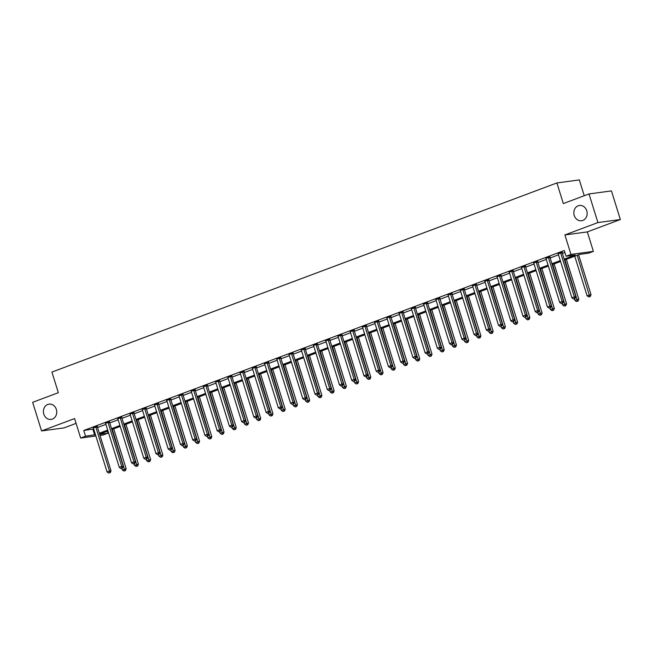 <?xml version="1.0" encoding="UTF-8"?>
<svg xmlns="http://www.w3.org/2000/svg" width="653" height="653" viewBox="0 0 653 653"><rect width="100%" height="100%" fill="white"/><g stroke="black" fill="none" stroke-linecap="round" stroke-linejoin="round"><path stroke-width="0.98" d="M56.338 409.423A7.714 6.644 82.3 0 1 51.105 419.414A7.714 6.644 82.3 0 1 43.808 414.116A7.714 6.644 82.3 0 1 49.04 404.125A7.714 6.644 82.3 0 1 56.338 409.423M586.761 210.764A7.714 6.644 82.3 0 1 581.529 220.755A7.714 6.644 82.3 0 1 574.232 215.457A7.714 6.644 82.3 0 1 579.464 205.466A7.714 6.644 82.3 0 1 586.761 210.764M107.37 431.225L107.982 433.176L103.084 435.004L99.999 435.42M584.247 195.72L579.325 179.918L556.895 182.946L51.922 372.079L58.337 392.69L32.65 402.313L41.563 430.939L63.994 427.911L76.091 423.373M556.895 182.946L563.319 203.565L589.006 193.941L611.437 190.905L620.35 219.53L597.919 222.567L564.894 234.941L570.959 254.409L593.381 251.372L588.492 253.201L579.399 254.433L564.453 260.033M564.894 234.941L587.325 231.905L620.35 219.53M587.325 231.905L593.381 251.372M589.006 193.941L597.919 222.567M564.168 259.127L575.154 255.005L566.061 256.237L564.282 250.515L83.772 430.482L93.665 428.948M97.526 427.503L105.9 424.368M109.761 422.924L118.136 419.781M121.997 418.336L130.363 415.202M134.224 413.757L142.599 410.623M146.46 409.178L154.834 406.035M158.695 404.591L167.07 401.456M170.931 400.011L179.297 396.877M183.158 395.432L191.533 392.298M195.394 390.845L203.769 387.711M207.63 386.266L215.996 383.131M219.857 381.687L228.232 378.552M232.093 377.099L240.467 373.965M244.328 372.52L252.695 369.386M256.556 367.941L264.93 364.807M268.791 363.362L277.166 360.219M281.027 358.775L289.393 355.64M293.254 354.195L301.629 351.061M305.49 349.616L313.864 346.474M317.725 345.029L326.092 341.894M329.953 340.45L338.327 337.315M342.188 335.871L350.563 332.736M354.424 331.283L362.79 328.149M366.651 326.704L375.026 323.57M378.887 322.125L387.262 318.99M391.123 317.538L399.497 314.403M403.35 312.958L411.725 309.824M415.586 308.379L423.96 305.245M427.821 303.8L436.196 300.658M440.057 299.213L448.423 296.078M452.284 294.634L460.659 291.499M464.52 290.054L472.894 286.912M476.755 285.467L485.122 282.333M488.983 280.888L497.357 277.754M501.218 276.309L509.593 273.174M513.454 271.721L521.82 268.587M525.681 267.142L534.056 264.008M537.917 262.563L546.292 259.429M550.153 257.976L558.519 254.841M562.38 253.397L564.886 252.458M562.192 252.344L558.184 253.846M549.957 256.931L545.949 258.425M537.721 261.51L533.721 263.012M525.494 266.089L521.486 267.591M513.258 270.677L509.25 272.17M501.022 275.256L497.023 276.758M488.795 279.835L484.787 281.337M476.559 284.414L472.552 285.916M464.324 289.001L460.324 290.503M452.096 293.581L448.089 295.083M439.861 298.16L435.853 299.662M427.625 302.747L423.626 304.241M415.398 307.326L411.39 308.828M403.162 311.905L399.154 313.407M390.927 316.493L386.927 317.987M378.699 321.072L374.691 322.574M366.464 325.651L362.456 327.153M354.228 330.238L350.228 331.732M341.992 334.818L337.993 336.319M329.765 339.397L325.757 340.899M317.529 343.984L313.522 345.478M305.294 348.563L301.294 350.065M293.066 353.142L289.059 354.644M280.831 357.722L276.823 359.223M268.595 362.309L264.596 363.803M256.368 366.888L252.36 368.39M244.132 371.467L240.124 372.969M231.897 376.055L227.897 377.548M219.669 380.634L215.661 382.136M207.434 385.213L203.426 386.715M195.198 389.8L191.198 391.294M182.971 394.379L178.963 395.881M170.735 398.959L166.727 400.46M158.499 403.546L154.5 405.04M146.272 408.125L142.264 409.627M134.036 412.704L130.029 414.206M121.801 417.283L117.801 418.785M109.565 421.871L105.566 423.364M97.338 426.45L93.33 427.952M95.86 435.984L80.662 438.041L74.597 418.573L41.563 430.939M80.662 438.041L85.551 436.204L95.452 434.669M83.772 430.482L85.551 436.204M566.061 256.237L570.959 254.409M99.648 434.302L107.982 433.176M560.592 261.478L552.218 264.612M548.357 266.057L539.982 269.199M536.121 270.644L527.746 273.778M523.886 275.223L515.519 278.358M511.658 279.802L503.283 282.945M499.423 284.39L491.048 287.524M487.187 288.969L478.82 292.103M474.96 293.548L466.585 296.682M462.724 298.135L454.349 301.27M450.488 302.714L442.122 305.849M438.261 307.294L429.886 310.428M426.025 311.881L417.651 315.015M413.79 316.46L405.423 319.595M401.562 321.039L393.188 324.174M389.327 325.618L380.952 328.761M377.091 330.206L368.725 333.34M364.864 334.785L356.489 337.919M352.628 339.364L344.253 342.507M340.393 343.951L332.026 347.086M328.165 348.531L319.79 351.665M315.93 353.11L307.555 356.244M303.694 357.697L295.327 360.831M291.467 362.276L283.092 365.411M279.231 366.855L270.856 369.99M266.995 371.443L258.621 374.577M254.76 376.022L246.393 379.156M242.532 380.601L234.158 383.735M230.297 385.18L221.922 388.323M218.061 389.768L209.695 392.902M205.834 394.347L197.459 397.481M193.598 398.926L185.223 402.068M181.363 403.513L172.996 406.648M169.135 408.092L160.76 411.227M156.9 412.672L148.525 415.806M144.664 417.259L136.297 420.393M132.437 421.838L124.062 424.972M120.201 426.417L111.826 429.552M107.965 431.004L99.599 434.139M99.313 433.225L107.688 430.09M111.549 428.646L119.915 425.511M123.776 424.066L132.151 420.932M136.012 419.479L144.386 416.345M148.247 414.9L156.614 411.765M160.475 410.321L168.849 407.186M172.71 405.733L181.085 402.599M184.946 401.154L193.312 398.02M197.173 396.575L205.548 393.441M209.409 391.996L217.784 388.853M221.645 387.409L230.011 384.274M233.872 382.829L242.247 379.695M246.108 378.25L254.482 375.108M258.343 373.663L266.71 370.529M270.571 369.084L278.945 365.949M282.806 364.505L291.181 361.37M295.042 359.917L303.416 356.783M307.277 355.338L315.644 352.204M319.505 350.759L327.879 347.625M331.74 346.172L340.115 343.037M343.976 341.592L352.342 338.458M356.203 337.013L364.578 333.879M368.439 332.434L376.814 329.292M380.675 327.847L389.041 324.712M392.902 323.268L401.277 320.133M405.138 318.688L413.512 315.546M417.373 314.101L425.74 310.967M429.601 309.522L437.975 306.388M441.836 304.943L450.211 301.808M454.072 300.356L462.438 297.221M466.299 295.776L474.674 292.642M478.535 291.197L486.909 288.063M490.77 286.61L499.137 283.475M502.998 282.031L511.372 278.896M515.233 277.452L523.608 274.317M527.469 272.872L535.835 269.73M539.696 268.285L548.071 265.151M551.932 263.706L560.307 260.571M92.857 429.25L94.644 434.98M560.674 252.548L560.674 252.719A1.208 1.037 -97.7 0 0 560.731 253.168L574.354 296.911L571.914 297.825L558.282 254.082A1.208 1.037 -97.7 0 0 558.078 253.682L557.989 253.56M562.2 251.976L562.184 252.507A1.208 1.037 -97.7 0 0 562.249 252.964L575.873 296.707L574.354 296.911L574.542 298.617L573.563 298.984L574.542 298.617M575.146 298.535L575.873 296.707M571.914 297.825L573.563 298.984M574.73 256.18L587.063 295.776L591.022 294.658L578.591 254.735M589.692 296.56L588.712 296.927L590.304 296.478L589.692 296.56L577.179 255.266M588.712 296.927L587.063 295.776M591.022 294.658L590.304 296.478M548.438 257.135L548.438 257.298A1.208 1.037 -97.7 0 0 548.496 257.747L562.127 301.49L559.678 302.412L546.055 258.67A1.208 1.037 -97.7 0 0 545.851 258.27L545.753 258.139M549.965 256.564L549.948 257.094A1.208 1.037 -97.7 0 0 550.014 257.543L563.637 301.286L562.127 301.49L562.306 303.196L561.327 303.563L562.306 303.196M562.91 303.114L563.637 301.286M559.678 302.412L561.327 303.563M536.211 261.714L536.203 261.877A1.208 1.037 -97.7 0 0 536.268 262.335L549.891 306.077L547.443 306.992L533.819 263.249A1.208 1.037 -97.7 0 0 533.615 262.849L533.517 262.718M537.737 261.143L537.721 261.673A1.208 1.037 -97.7 0 0 537.778 262.131L551.41 305.873L549.891 306.077L550.079 307.775L549.1 308.143L550.079 307.775M550.683 307.694L551.41 305.873M547.443 306.992L549.1 308.143M523.975 266.293L523.967 266.457A1.208 1.037 -97.7 0 0 524.033 266.914L537.656 310.657L535.215 311.571L521.584 267.828A1.208 1.037 -97.7 0 0 521.38 267.428L521.29 267.306M525.502 265.722L525.485 266.253A1.208 1.037 -97.7 0 0 525.551 266.71L539.174 310.453L537.656 310.657L537.843 312.363L536.864 312.722L537.843 312.363M538.447 312.281L539.174 310.453M535.215 311.571L536.864 312.722M574.354 298.829L574.828 300.364L578.795 299.237L566.355 259.314M577.464 301.147L576.485 301.515L578.068 301.066L577.464 301.147L564.943 259.845M576.485 301.515L574.828 300.364M578.795 299.237L578.068 301.066M562.119 303.408L562.6 304.943L566.559 303.816L554.128 263.902M565.229 305.726L564.249 306.094L565.833 305.645L565.229 305.726L552.707 264.432M564.249 306.094L562.6 304.943M566.559 303.816L565.833 305.645M549.891 307.996L550.365 309.522L554.324 308.404L541.892 268.481M552.993 310.306L552.014 310.673L553.605 310.224L552.993 310.306L540.48 269.012M552.014 310.673L550.365 309.522M554.324 308.404L553.605 310.224M511.74 270.881L511.74 271.044A1.208 1.037 -97.7 0 0 511.797 271.493L525.428 315.236L522.98 316.158L509.356 272.415A1.208 1.037 -97.7 0 0 509.152 272.015L509.054 271.885M513.266 270.309L513.25 270.84A1.208 1.037 -97.7 0 0 513.315 271.289L526.938 315.032L525.428 315.236L525.608 316.942L524.628 317.309L525.608 316.942M526.212 316.86L526.938 315.032M522.98 316.158L524.628 317.309M537.656 312.575L538.129 314.101L542.096 312.983L529.656 273.06M540.766 314.893L539.786 315.26L541.37 314.811L540.766 314.893L528.244 273.591M539.786 315.26L538.129 314.101M542.096 312.983L541.37 314.811M499.512 275.46L499.504 275.623A1.208 1.037 -97.7 0 0 499.569 276.08L513.193 319.823L510.744 320.737L497.121 276.994A1.208 1.037 -97.7 0 0 496.917 276.594L496.819 276.464M501.039 274.889L501.022 275.419A1.208 1.037 -97.7 0 0 501.08 275.876L514.711 319.619L513.193 319.823L513.372 321.521L512.401 321.888L513.372 321.521M513.984 321.439L514.711 319.619M510.744 320.737L512.401 321.888M487.277 280.039L487.269 280.202A1.208 1.037 -97.7 0 0 487.334 280.659L500.957 324.402L498.508 325.316L484.885 281.574A1.208 1.037 -97.7 0 0 484.681 281.174L484.591 281.051M488.803 279.468L488.787 279.998A1.208 1.037 -97.7 0 0 488.852 280.455L502.475 324.198L500.957 324.402L501.145 326.108L500.165 326.467L501.145 326.108M501.749 326.018L502.475 324.198M498.508 325.316L500.165 326.467M475.041 284.626L475.041 284.79A1.208 1.037 -97.7 0 0 475.098 285.239L488.73 328.981L486.281 329.904L472.658 286.161A1.208 1.037 -97.7 0 0 472.454 285.753L472.356 285.63M476.568 284.055L476.551 284.586A1.208 1.037 -97.7 0 0 476.617 285.034L490.24 328.777L488.73 328.981L488.909 330.687L487.93 331.055L488.909 330.687M489.513 330.606L490.24 328.777M486.281 329.904L487.93 331.055M462.814 289.206L462.806 289.369A1.208 1.037 -97.7 0 0 462.871 289.826L476.494 333.569L474.045 334.483L460.422 290.74A1.208 1.037 -97.7 0 0 460.218 290.34L460.12 290.21M464.34 288.634L464.324 289.165A1.208 1.037 -97.7 0 0 464.381 289.614L478.012 333.356L476.494 333.569L476.674 335.267L475.702 335.634L476.674 335.267M477.286 335.185L478.012 333.356M474.045 334.483L475.702 335.634M450.578 293.785L450.57 293.948A1.208 1.037 -97.7 0 0 450.635 294.405L464.259 338.148L461.81 339.062L448.187 295.319A1.208 1.037 -97.7 0 0 447.982 294.919L447.893 294.797M452.105 293.213L452.088 293.744A1.208 1.037 -97.7 0 0 452.154 294.201L465.777 337.944L464.259 338.148L464.446 339.846L463.467 340.213L464.446 339.846M465.05 339.764L465.777 337.944M461.81 339.062L463.467 340.213M525.42 317.154L525.902 318.688L529.861 317.562L517.429 277.647M528.53 319.472L527.551 319.839L529.134 319.39L528.53 319.472L516.009 278.178M527.551 319.839L525.902 318.688M529.861 317.562L529.134 319.39M513.193 321.741L513.666 323.268L517.625 322.149L505.193 282.227M516.294 324.051L515.315 324.419L516.898 323.97L516.294 324.051L503.781 282.757M515.315 324.419L513.666 323.268M517.625 322.149L516.898 323.97M500.957 326.32L501.431 327.847L505.398 326.729L492.958 286.806M504.067 328.639L503.088 329.006L504.671 328.557L504.067 328.639L491.546 287.336M503.088 329.006L501.431 327.847M505.398 326.729L504.671 328.557M488.722 330.9L489.203 332.434L493.162 331.308L480.73 291.393M491.831 333.218L490.852 333.585L492.435 333.136L491.831 333.218L479.31 291.915M490.852 333.585L489.203 332.434M493.162 331.308L492.435 333.136M476.486 335.479L476.968 337.013L480.926 335.895L468.495 295.972M479.596 337.797L478.616 338.164L480.2 337.715L479.596 337.797L467.083 296.503M478.616 338.164L476.968 337.013M480.926 335.895L480.2 337.715M438.343 298.372L438.343 298.535A1.208 1.037 -97.7 0 0 438.4 298.984L452.023 342.727L449.582 343.641L435.959 299.898A1.208 1.037 -97.7 0 0 435.755 299.498L435.657 299.376M439.869 297.801L439.853 298.323A1.208 1.037 -97.7 0 0 439.918 298.78L453.541 342.523L452.023 342.727L452.211 344.433L451.231 344.8L452.211 344.433M452.815 344.351L453.541 342.523M449.582 343.641L451.231 344.8M464.259 340.066L464.732 341.592L468.699 340.474L456.259 300.551M467.368 342.384L466.389 342.743L467.972 342.303L467.368 342.384L454.847 301.082M466.389 342.743L464.732 341.592M468.699 340.474L467.972 342.303M426.115 302.951L426.107 303.114A1.208 1.037 -97.7 0 0 426.172 303.572L439.796 347.314L437.347 348.229L423.724 304.486A1.208 1.037 -97.7 0 0 423.519 304.086L423.422 303.955M427.642 302.38L427.625 302.91A1.208 1.037 -97.7 0 0 427.682 303.359L441.306 347.102L439.796 347.314L439.975 349.012L438.996 349.379L439.975 349.012M440.587 348.931L441.306 347.102M437.347 348.229L438.996 349.379M452.023 344.645L452.505 346.18L456.463 345.053L444.032 305.131M455.133 346.963L454.153 347.331L455.737 346.882L455.133 346.963L442.612 305.661M454.153 347.331L452.505 346.18M456.463 345.053L455.737 346.882M413.88 307.53L413.871 307.694A1.208 1.037 -97.7 0 0 413.937 308.151L427.56 351.894L425.111 352.808L411.488 309.065A1.208 1.037 -97.7 0 0 411.284 308.665L411.194 308.534M415.406 306.959L415.39 307.49A1.208 1.037 -97.7 0 0 415.455 307.947L429.078 351.689L427.56 351.894L427.748 353.591L426.768 353.959L427.748 353.591M428.352 353.51L429.078 351.689M425.111 352.808L426.768 353.959M439.787 349.224L440.269 350.759L444.228 349.641L431.796 309.718M442.897 351.543L441.918 351.91L443.501 351.461L442.897 351.543L430.384 310.248M441.918 351.91L440.269 350.759M444.228 349.641L443.501 351.461M401.644 312.11L401.644 312.281A1.208 1.037 -97.7 0 0 401.701 312.73L415.324 356.473L412.884 357.387L399.261 313.644A1.208 1.037 -97.7 0 0 399.056 313.244L398.959 313.122M403.17 311.538L403.154 312.069A1.208 1.037 -97.7 0 0 403.219 312.526L416.843 356.269L415.324 356.473L415.512 358.179L414.533 358.546L415.512 358.179M416.116 358.097L416.843 356.269M412.884 357.387L414.533 358.546M427.56 353.812L428.033 355.338L432 354.22L419.561 314.297M430.662 356.122L429.69 356.489L431.274 356.04L430.662 356.122L418.149 314.828M429.69 356.489L428.033 355.338M432 354.22L431.274 356.04M389.417 316.697L389.408 316.86A1.208 1.037 -97.7 0 0 389.474 317.309L403.097 361.052L400.648 361.974L387.025 318.231A1.208 1.037 -97.7 0 0 386.821 317.831L386.723 317.701M390.935 316.125L390.927 316.656A1.208 1.037 -97.7 0 0 390.984 317.105L404.607 360.848L403.097 361.052L403.276 362.758L402.297 363.125L403.276 362.758M403.889 362.676L404.607 360.848M400.648 361.974L402.297 363.125M415.324 358.391L415.798 359.925L419.765 358.799L407.333 318.876M418.434 360.709L417.455 361.076L419.038 360.627L418.434 360.709L405.913 319.407M417.455 361.076L415.798 359.925M419.765 358.799L419.038 360.627M377.181 321.276L377.173 321.439A1.208 1.037 -97.7 0 0 377.238 321.896L390.861 365.639L388.413 366.553L374.789 322.811A1.208 1.037 -97.7 0 0 374.585 322.411L374.496 322.28M378.707 320.705L378.691 321.235A1.208 1.037 -97.7 0 0 378.756 321.692L392.38 365.435L390.861 365.639L391.049 367.337L390.07 367.704L391.049 367.337M391.653 367.255L392.38 365.435M388.413 366.553L390.07 367.704M403.089 362.97L403.57 364.505L407.529 363.378L395.098 323.464M406.199 365.288L405.219 365.656L406.803 365.207L406.199 365.288L393.686 323.994M405.219 365.656L403.57 364.505M407.529 363.378L406.803 365.207M364.945 325.855L364.945 326.018A1.208 1.037 -97.7 0 0 365.003 326.476L378.626 370.218L376.185 371.133L362.562 327.39A1.208 1.037 -97.7 0 0 362.358 326.99L362.26 326.867M366.472 325.284L366.455 325.814A1.208 1.037 -97.7 0 0 366.521 326.271L380.144 370.014L378.626 370.218L378.813 371.924L377.834 372.283L378.813 371.924M379.417 371.843L380.144 370.014M376.185 371.133L377.834 372.283M352.718 330.442L352.71 330.606A1.208 1.037 -97.7 0 0 352.775 331.055L366.398 374.798L363.95 375.72L350.326 331.977A1.208 1.037 -97.7 0 0 350.122 331.577L350.024 331.446M354.236 329.871L354.228 330.402A1.208 1.037 -97.7 0 0 354.285 330.851L367.908 374.593L366.398 374.798L366.578 376.503L365.598 376.871L366.578 376.503M367.19 376.422L367.908 374.593M363.95 375.72L365.598 376.871M340.482 335.022L340.474 335.185A1.208 1.037 -97.7 0 0 340.539 335.642L354.163 379.385L351.714 380.299L338.091 336.556A1.208 1.037 -97.7 0 0 337.887 336.156L337.797 336.026M342.009 334.45L341.992 334.981A1.208 1.037 -97.7 0 0 342.058 335.438L355.681 379.181L354.163 379.385L354.35 381.083L353.371 381.45L354.35 381.083M354.954 381.001L355.681 379.181M351.714 380.299L353.371 381.45M328.247 339.601L328.247 339.764A1.208 1.037 -97.7 0 0 328.304 340.221L341.927 383.964L339.487 384.878L325.855 341.135A1.208 1.037 -97.7 0 0 325.651 340.735L325.561 340.613M329.773 339.029L329.757 339.56A1.208 1.037 -97.7 0 0 329.822 340.017L343.445 383.76L341.927 383.964L342.115 385.67L341.135 386.029L342.115 385.67M342.719 385.58L343.445 383.76M339.487 384.878L341.135 386.029M316.011 344.188L316.011 344.351A1.208 1.037 -97.7 0 0 316.076 344.8L329.7 388.543L327.251 389.466L313.628 345.723A1.208 1.037 -97.7 0 0 313.424 345.315L313.326 345.192M317.538 343.617L317.529 344.147A1.208 1.037 -97.7 0 0 317.587 344.596L331.21 388.339L329.7 388.543L329.879 390.249L328.9 390.616L329.879 390.249M330.483 390.168L331.21 388.339M327.251 389.466L328.9 390.616M303.784 348.767L303.776 348.931A1.208 1.037 -97.7 0 0 303.841 349.388L317.464 393.13L315.015 394.045L301.392 350.302A1.208 1.037 -97.7 0 0 301.188 349.902L301.09 349.771M305.31 348.196L305.294 348.726A1.208 1.037 -97.7 0 0 305.351 349.175L318.982 392.918L317.464 393.13L317.652 394.828L316.672 395.196L317.652 394.828M318.256 394.747L318.982 392.918M315.015 394.045L316.672 395.196M291.548 353.346L291.548 353.51A1.208 1.037 -97.7 0 0 291.605 353.967L305.229 397.71L302.788 398.624L289.157 354.881A1.208 1.037 -97.7 0 0 288.952 354.481L288.863 354.359M293.075 352.775L293.058 353.306A1.208 1.037 -97.7 0 0 293.124 353.763L306.747 397.506L305.229 397.71L305.416 399.407L304.437 399.775L305.416 399.407M306.02 399.326L306.747 397.506M302.788 398.624L304.437 399.775M279.313 357.934L279.313 358.097A1.208 1.037 -97.7 0 0 279.37 358.546L293.001 402.289L290.552 403.203L276.929 359.46A1.208 1.037 -97.7 0 0 276.725 359.06L276.627 358.938M280.839 357.362L280.823 357.885A1.208 1.037 -97.7 0 0 280.888 358.342L294.511 402.085L293.001 402.289L293.181 403.995L292.201 404.362L293.181 403.995M293.785 403.913L294.511 402.085M290.552 403.203L292.201 404.362M267.085 362.513L267.077 362.676A1.208 1.037 -97.7 0 0 267.142 363.133L280.766 406.876L278.317 407.79L264.694 364.048A1.208 1.037 -97.7 0 0 264.489 363.648L264.392 363.517M268.612 361.942L268.595 362.472A1.208 1.037 -97.7 0 0 268.652 362.921L282.284 406.664L280.766 406.876L280.953 408.574L279.974 408.941L280.953 408.574M281.557 408.492L282.284 406.664M278.317 407.79L279.974 408.941M254.85 367.092L254.841 367.255A1.208 1.037 -97.7 0 0 254.907 367.712L268.53 411.455L266.089 412.37L252.458 368.627A1.208 1.037 -97.7 0 0 252.254 368.227L252.164 368.096M256.376 366.521L256.36 367.051A1.208 1.037 -97.7 0 0 256.425 367.508L270.048 411.251L268.53 411.455L268.718 413.153L267.738 413.52L268.718 413.153M269.322 413.071L270.048 411.251M266.089 412.37L267.738 413.52M242.614 371.671L242.614 371.843A1.208 1.037 -97.7 0 0 242.671 372.292L256.303 416.034L253.854 416.949L240.231 373.206A1.208 1.037 -97.7 0 0 240.026 372.806L239.929 372.683M244.14 371.1L244.124 371.63A1.208 1.037 -97.7 0 0 244.189 372.088L257.813 415.83L256.303 416.034L256.482 417.74L255.503 418.108L256.482 417.74M257.086 417.659L257.813 415.83M253.854 416.949L255.503 418.108M230.387 376.259L230.378 376.422A1.208 1.037 -97.7 0 0 230.444 376.871L244.067 420.614L241.618 421.536L227.995 377.793A1.208 1.037 -97.7 0 0 227.791 377.393L227.693 377.263M231.913 375.687L231.897 376.218A1.208 1.037 -97.7 0 0 231.954 376.667L245.585 420.41L244.067 420.614L244.246 422.32L243.275 422.687L244.246 422.32M244.859 422.238L245.585 420.41M241.618 421.536L243.275 422.687M218.151 380.838L218.143 381.001A1.208 1.037 -97.7 0 0 218.208 381.458L231.831 425.201L229.383 426.115L215.759 382.372A1.208 1.037 -97.7 0 0 215.555 381.972L215.466 381.842M219.677 380.266L219.661 380.797A1.208 1.037 -97.7 0 0 219.726 381.254L233.35 424.997L231.831 425.201L232.019 426.899L231.04 427.266L232.019 426.899M232.623 426.817L233.35 424.997M229.383 426.115L231.04 427.266M205.915 385.417L205.915 385.58A1.208 1.037 -97.7 0 0 205.973 386.037L219.604 429.78L217.155 430.694L203.532 386.951A1.208 1.037 -97.7 0 0 203.328 386.552L203.23 386.429M207.442 384.846L207.425 385.376A1.208 1.037 -97.7 0 0 207.491 385.833L221.114 429.576L219.604 429.78L219.783 431.486L218.804 431.853L219.783 431.486M220.388 431.404L221.114 429.576M217.155 430.694L218.804 431.853M193.688 390.004L193.68 390.168A1.208 1.037 -97.7 0 0 193.745 390.616L207.368 434.359L204.92 435.282L191.296 391.539A1.208 1.037 -97.7 0 0 191.092 391.139L190.994 391.008M195.214 389.433L195.198 389.963A1.208 1.037 -97.7 0 0 195.255 390.412L208.878 434.155L207.368 434.359L207.548 436.065L206.577 436.433L207.548 436.065M208.16 435.984L208.878 434.155M204.92 435.282L206.577 436.433M181.452 394.583L181.444 394.747A1.208 1.037 -97.7 0 0 181.51 395.204L195.133 438.947L192.684 439.861L179.061 396.118A1.208 1.037 -97.7 0 0 178.857 395.718L178.767 395.587M182.979 394.012L182.962 394.543A1.208 1.037 -97.7 0 0 183.028 395L196.651 438.743L195.133 438.947L195.32 440.644L194.341 441.012L195.32 440.644M195.924 440.563L196.651 438.743M192.684 439.861L194.341 441.012M169.217 399.163L169.217 399.326A1.208 1.037 -97.7 0 0 169.274 399.783L182.897 443.526L180.457 444.44L166.833 400.697A1.208 1.037 -97.7 0 0 166.629 400.297L166.531 400.175M170.743 398.591L170.727 399.122A1.208 1.037 -97.7 0 0 170.792 399.579L184.415 443.322L182.897 443.526L183.085 445.232L182.105 445.591L183.085 445.232M183.689 445.142L184.415 443.322M180.457 444.44L182.105 445.591M156.989 403.75L156.981 403.913A1.208 1.037 -97.7 0 0 157.047 404.362L170.67 448.105L168.221 449.027L154.598 405.284A1.208 1.037 -97.7 0 0 154.394 404.876L154.296 404.754M158.516 403.179L158.499 403.709A1.208 1.037 -97.7 0 0 158.557 404.158L172.18 447.901L170.67 448.105L170.849 449.811L169.87 450.178L170.849 449.811M171.461 449.729L172.18 447.901M168.221 449.027L169.87 450.178M390.861 367.557L391.335 369.084L395.294 367.966L382.862 328.043M393.963 369.867L392.992 370.235L394.575 369.786L393.963 369.867L381.45 328.573M392.992 370.235L391.335 369.084M395.294 367.966L394.575 369.786M378.626 372.137L379.099 373.663L383.066 372.545L370.626 332.622M381.736 374.455L380.756 374.822L382.34 374.373L381.736 374.455L369.214 333.152M380.756 374.822L379.099 373.663M383.066 372.545L382.34 374.373M366.39 376.716L366.872 378.25L370.831 377.124L358.399 337.209M369.5 379.034L368.521 379.401L370.104 378.952L369.5 379.034L356.987 337.74M368.521 379.401L366.872 378.25M370.831 377.124L370.104 378.952M354.163 381.303L354.636 382.829L358.595 381.711L346.163 341.788M357.264 383.613L356.285 383.98L357.877 383.531L357.264 383.613L344.751 342.319M356.285 383.98L354.636 382.829M358.595 381.711L357.877 383.531M341.927 385.882L342.401 387.409L346.368 386.29L333.928 346.368M345.037 388.2L344.058 388.568L345.641 388.119L345.037 388.2L332.516 346.898M344.058 388.568L342.401 387.409M346.368 386.29L345.641 388.119M329.692 390.461L330.173 391.996L334.132 390.869L321.7 350.955M332.801 392.779L331.822 393.147L333.405 392.698L332.801 392.779L320.28 351.477M331.822 393.147L330.173 391.996M334.132 390.869L333.405 392.698M317.464 395.041L317.938 396.575L321.896 395.457L309.465 355.534M320.566 397.359L319.586 397.726L321.178 397.277L320.566 397.359L308.053 356.065M319.586 397.726L317.938 396.575M321.896 395.457L321.178 397.277M305.229 399.628L305.702 401.154L309.669 400.036L297.229 360.113M308.338 401.946L307.359 402.305L308.942 401.864L308.338 401.946L295.817 360.644M307.359 402.305L305.702 401.154M309.669 400.036L308.942 401.864M292.993 404.207L293.475 405.742L297.433 404.615L285.002 364.692M296.103 406.525L295.123 406.892L296.707 406.444L296.103 406.525L283.582 365.223M295.123 406.892L293.475 405.742M297.433 404.615L296.707 406.444M280.766 408.786L281.239 410.321L285.198 409.202L272.766 369.28M283.867 411.104L282.888 411.472L284.479 411.023L283.867 411.104L271.354 369.81M282.888 411.472L281.239 410.321M285.198 409.202L284.479 411.023M268.53 413.373L269.003 414.9L272.97 413.782L260.531 373.859M271.64 415.692L270.66 416.051L272.244 415.602L271.64 415.692L259.119 374.389M270.66 416.051L269.003 414.9M272.97 413.782L272.244 415.602M256.294 417.953L256.776 419.487L260.735 418.361L248.303 378.438M259.404 420.271L258.425 420.638L260.008 420.189L259.404 420.271L246.883 378.969M258.425 420.638L256.776 419.487M260.735 418.361L260.008 420.189M244.059 422.532L244.54 424.066L248.499 422.94L236.068 383.025M247.169 424.85L246.189 425.217L247.773 424.768L247.169 424.85L234.656 383.556M246.189 425.217L244.54 424.066M248.499 422.94L247.773 424.768M231.831 427.119L232.305 428.646L236.272 427.527L223.832 387.604M234.941 429.429L233.962 429.796L235.545 429.348L234.941 429.429L222.42 388.135M233.962 429.796L232.305 428.646M236.272 427.527L235.545 429.348M219.596 431.698L220.077 433.225L224.036 432.106L211.605 392.184M222.706 434.016L221.726 434.384L223.31 433.935L222.706 434.016L210.184 392.714M221.726 434.384L220.077 433.225M224.036 432.106L223.31 433.935M207.36 436.277L207.842 437.812L211.801 436.686L199.369 396.771M210.47 438.596L209.491 438.963L211.074 438.514L210.47 438.596L197.957 397.302M209.491 438.963L207.842 437.812M211.801 436.686L211.074 438.514M195.133 440.865L195.606 442.391L199.573 441.273L187.133 401.35M198.234 443.175L197.263 443.542L198.847 443.093L198.234 443.175L185.721 401.881M197.263 443.542L195.606 442.391M199.573 441.273L198.847 443.093M182.897 445.444L183.371 446.97L187.338 445.852L174.906 405.929M186.007 447.762L185.028 448.129L186.611 447.68L186.007 447.762L173.486 406.46M185.028 448.129L183.371 446.97M187.338 445.852L186.611 447.68M144.754 408.329L144.746 408.492A1.208 1.037 -97.7 0 0 144.811 408.949L158.434 452.692L155.985 453.606L142.362 409.864A1.208 1.037 -97.7 0 0 142.158 409.464L142.068 409.333M146.28 407.758L146.264 408.288A1.208 1.037 -97.7 0 0 146.329 408.737L159.952 452.488L158.434 452.692L158.622 454.39L157.642 454.757L158.622 454.39M159.226 454.308L159.952 452.488M155.985 453.606L157.642 454.757M170.662 450.023L171.143 451.558L175.102 450.431L162.67 410.517M173.771 452.341L172.792 452.709L174.375 452.26L173.771 452.341L161.258 411.039M172.792 452.709L171.143 451.558M175.102 450.431L174.375 452.26M132.518 412.908L132.518 413.071A1.208 1.037 -97.7 0 0 132.575 413.529L146.199 457.271L143.758 458.186L130.135 414.443A1.208 1.037 -97.7 0 0 129.931 414.043L129.833 413.92M134.045 412.337L134.028 412.867A1.208 1.037 -97.7 0 0 134.094 413.325L147.717 457.067L146.199 457.271L146.386 458.969L145.407 459.337L146.386 458.969M146.99 458.888L147.717 457.067M143.758 458.186L145.407 459.337M158.434 454.61L158.908 456.137L162.866 455.019L150.435 415.096M161.536 456.92L160.565 457.288L162.148 456.839L161.536 456.92L149.023 415.626M160.565 457.288L158.908 456.137M162.866 455.019L162.148 456.839M120.291 417.496L120.283 417.659A1.208 1.037 -97.7 0 0 120.348 418.108L133.971 461.851L131.522 462.765L117.899 419.022A1.208 1.037 -97.7 0 0 117.695 418.622L117.597 418.5M121.809 416.924L121.801 417.447A1.208 1.037 -97.7 0 0 121.858 417.904L135.481 461.647L133.971 461.851L134.151 463.557L133.171 463.924L134.151 463.557M134.763 463.475L135.481 461.647M131.522 462.765L133.171 463.924M146.199 459.19L146.672 460.716L150.639 459.598L138.207 419.675M149.308 461.508L148.329 461.867L149.912 461.426L149.308 461.508L136.787 420.205M148.329 461.867L146.672 460.716M150.639 459.598L149.912 461.426M108.055 422.075L108.047 422.238A1.208 1.037 -97.7 0 0 108.112 422.695L121.736 466.438L119.287 467.352L105.664 423.609A1.208 1.037 -97.7 0 0 105.459 423.209L105.37 423.079M109.582 421.503L109.565 422.034A1.208 1.037 -97.7 0 0 109.631 422.483L123.254 466.226L121.736 466.438L121.923 468.136L120.944 468.503L121.923 468.136M122.527 468.054L123.254 466.226M119.287 467.352L120.944 468.503M133.963 463.769L134.445 465.303L138.403 464.177L125.972 424.254M137.073 466.087L136.093 466.454L137.677 466.005L137.073 466.087L124.56 424.785M136.093 466.454L134.445 465.303M138.403 464.177L137.677 466.005M95.82 426.654L95.82 426.817A1.208 1.037 -97.7 0 0 95.877 427.274L109.5 471.017L107.059 471.931L93.428 428.188A1.208 1.037 -97.7 0 0 93.232 427.788L93.134 427.658M97.346 426.083L97.33 426.613A1.208 1.037 -97.7 0 0 97.395 427.07L111.018 470.813L109.5 471.017L109.688 472.715L108.708 473.082L109.688 472.715M110.292 472.633L111.018 470.813M107.059 471.931L108.708 473.082M121.736 468.348L122.209 469.882L126.168 468.764L113.736 428.841M124.837 470.666L123.858 471.033L125.449 470.584L124.837 470.666L112.324 429.372M123.858 471.033L122.209 469.882M126.168 468.764L125.449 470.584M560.674 252.719L562.184 252.507M560.731 253.168L562.249 252.964M548.438 257.298L549.948 257.094M548.496 257.747L550.014 257.543M536.203 261.877L537.721 261.673M536.268 262.335L537.778 262.131M523.967 266.457L525.485 266.253M524.033 266.914L525.551 266.71M511.74 271.044L513.25 270.84M511.797 271.493L513.315 271.289M499.504 275.623L501.022 275.419M499.569 276.08L501.08 275.876M487.269 280.202L488.787 279.998M487.334 280.659L488.852 280.455M475.041 284.79L476.551 284.586M475.098 285.239L476.617 285.034M462.806 289.369L464.324 289.165M462.871 289.826L464.381 289.614M450.57 293.948L452.088 293.744M450.635 294.405L452.154 294.201M438.343 298.535L439.853 298.323M438.4 298.984L439.918 298.78M426.107 303.114L427.625 302.91M426.172 303.572L427.682 303.359M413.871 307.694L415.39 307.49M413.937 308.151L415.455 307.947M401.644 312.281L403.154 312.069M401.701 312.73L403.219 312.526M389.408 316.86L390.927 316.656M389.474 317.309L390.984 317.105M377.173 321.439L378.691 321.235M377.238 321.896L378.756 321.692M364.945 326.018L366.455 325.814M365.003 326.476L366.521 326.271M352.71 330.606L354.228 330.402M352.775 331.055L354.285 330.851M340.474 335.185L341.992 334.981M340.539 335.642L342.058 335.438M328.247 339.764L329.757 339.56M328.304 340.221L329.822 340.017M316.011 344.351L317.529 344.147M316.076 344.8L317.587 344.596M303.776 348.931L305.294 348.726M303.841 349.388L305.351 349.175M291.548 353.51L293.058 353.306M291.605 353.967L293.124 353.763M279.313 358.097L280.823 357.885M279.37 358.546L280.888 358.342M267.077 362.676L268.595 362.472M267.142 363.133L268.652 362.921M254.841 367.255L256.36 367.051M254.907 367.712L256.425 367.508M242.614 371.843L244.124 371.63M242.671 372.292L244.189 372.088M230.378 376.422L231.897 376.218M230.444 376.871L231.954 376.667M218.143 381.001L219.661 380.797M218.208 381.458L219.726 381.254M205.915 385.58L207.425 385.376M205.973 386.037L207.491 385.833M193.68 390.168L195.198 389.963M193.745 390.616L195.255 390.412M181.444 394.747L182.962 394.543M181.51 395.204L183.028 395M169.217 399.326L170.727 399.122M169.274 399.783L170.792 399.579M156.981 403.913L158.499 403.709M157.047 404.362L158.557 404.158M144.746 408.492L146.264 408.288M144.811 408.949L146.329 408.737M132.518 413.071L134.028 412.867M132.575 413.529L134.094 413.325M120.283 417.659L121.801 417.447M120.348 418.108L121.858 417.904M108.047 422.238L109.565 422.034M108.112 422.695L109.631 422.483M95.82 426.817L97.33 426.613M95.877 427.274L97.395 427.07"/></g></svg>
